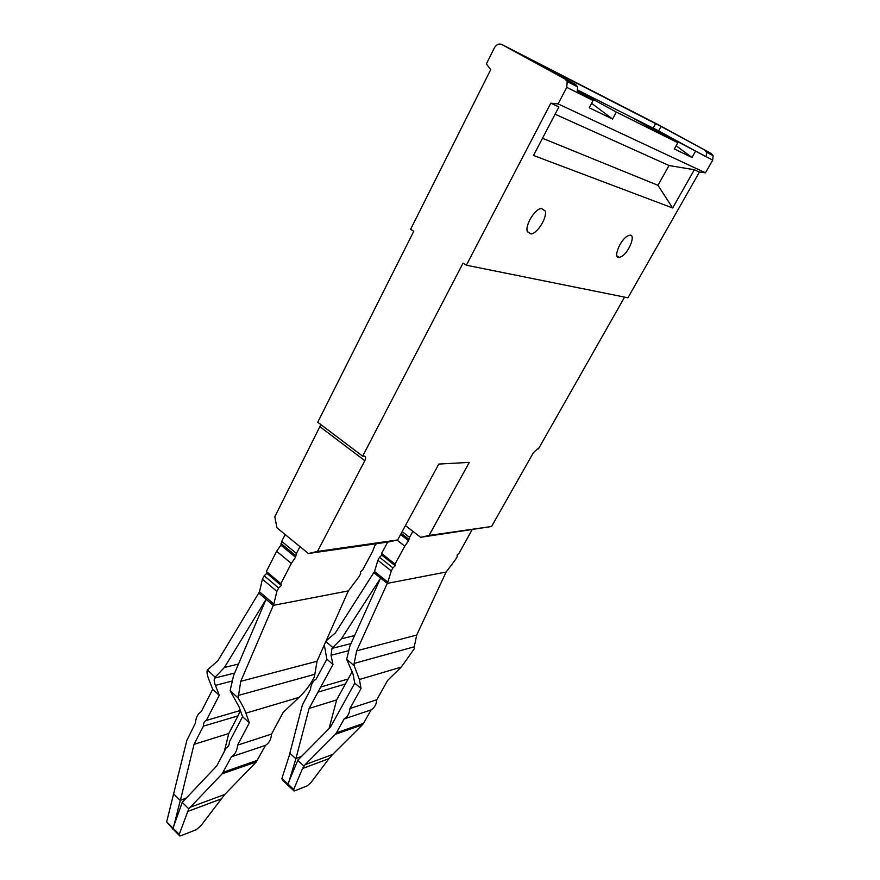<?xml version="1.0" encoding="UTF-8"?>
<svg xmlns="http://www.w3.org/2000/svg" width="880" height="880" viewBox="0 0 880 880"><rect width="100%" height="100%" fill="white"/><g stroke="black" fill="none" stroke-linecap="round" stroke-linejoin="round"><path stroke-width="1.32" d="M577.445 91.905L593.098 100.496L566.753 87.362L558.096 103.906L550.803 103.191L466.356 265.21L463.067 263.098L362.648 456.181L317.735 422.224L413.765 231.286L410.619 229.262L490.721 69.608L486.376 63.921L494.483 47.696C496.474 44.418 498.938 43.351 501.864 44.517L658.812 124.982L711.26 153.527L661.1 126.489L658.647 130.922L706.189 156.86L706.541 152.273L704.638 150.15M466.356 265.21L627.935 297.792L699.413 172.084L705.474 172.81L712.712 160.105L713.097 155.595L711.26 153.527M624.58 297.121L538.428 448.899L537.383 448.943L533.324 452.804L491.557 526.504L420.629 537.317L405.427 525.591L412.874 531.333L409.585 537.372L402.16 531.619M491.557 526.504L429.066 535.458L420.629 537.317M397.639 539.957L317.482 551.441L308.374 553.498L389.004 541.882L397.639 539.957L438.79 464.068L469.293 462.385L429.066 535.458M317.482 551.441L364.804 460.68C366.102 457.853 365.893 456.335 364.188 456.115L362.648 456.181M308.374 553.498L276.947 527.813L274.813 516.747L320.881 424.6M550.803 103.191L558.899 106.942L533.489 155.452L672.661 207.999L657.954 185.306L542.487 138.281M527.318 231.561C524.887 225.357 534.853 208.923 541.387 208.428L545.182 210.969C547.404 217.404 537.504 233.475 531.036 233.959L527.318 231.561M531.663 216.612L530.057 219.296M577.764 90.948L616.33 112.079L677.831 142.725L634.04 118.756L712.712 160.105M577.929 90.2L658.647 130.922M616.33 112.079L612.568 119.053L589.237 107.767L593.098 100.496M612.568 119.053L591.602 103.312M676.148 145.728L691.999 157.509L674.344 148.962L677.831 142.725M656.161 130.867L652.003 127.776M525.184 56.815L575.509 84.348L564.96 78.98L567.193 81.565L566.753 87.362M577.137 92.543L577.621 86.856L575.509 84.348M525.217 56.749L661.1 126.489M691.999 157.509L695.409 151.481M657.954 185.306L669.031 165.528L555.082 114.213M627.638 235.983C619.872 239.965 612.601 258.962 619.344 257.4L621.368 256.63C629.024 252.637 636.339 233.794 629.563 235.257L627.638 235.983M699.413 172.084L694.353 169.73L672.661 207.999M694.353 169.73L669.031 165.528M501.864 44.517L564.96 78.98M558.096 103.906L705.474 172.81M374.528 571.505L377.894 560.274L391.281 570.933L387.805 582.153L374.528 571.505L335.368 632.907L326.084 640.926M377.894 560.274L379.533 557.249L392.942 567.897L395.219 565.774L395.021 564.069L404.789 546.161L397.023 540.1M387.728 542.058L381.579 553.432L381.81 555.148L379.533 557.249M404.789 546.161L408.573 540.727L409.585 537.372M391.281 570.933L392.942 567.886M387.805 582.153L387.277 583.385L446.127 572.033L455.609 559.427L457.193 556.611L457.127 555.016L459.173 553.058L471.999 529.914M381.579 553.432L395.021 564.069M381.81 555.148L395.219 565.774M387.277 583.385L373.956 572.814M446.127 572.033L416.702 635.052L414.26 646.789L354.134 663.421L354.112 665.621L359.392 679.492L361.042 688.501L349.932 708.51L376.794 699.743L387.717 680.306L401.28 667.073L359.392 679.492M401.28 667.073L414.238 648.846L414.26 646.789M324.302 644.919L326.854 659.208L332.992 664.466L331.012 655.281L331.969 648.406L341.418 638.803L380.468 578.336L349.921 645.964L346.665 659.296L354.112 665.621M288.233 785.554L287.859 784.014L297.902 760.078L330.352 727.298L354.761 683.122L353.045 674.08L346.665 659.296M287.584 784.927L282.436 780.153L281.897 778.492L289.069 756.195L302.346 705.078L310.497 689.48C310.871 684.717 312.741 681.252 316.107 679.096L326.854 659.208M325.798 641.564L332.761 647.482M345.4 683.991L317.955 692.142L309.078 708.477L336.655 699.886L352.352 671.352M336.655 699.886L329.054 728.607M363.539 723.338L362.406 724.834L335.313 734.305L336.457 732.776L363.539 723.338L371.085 709.907C374.495 707.839 376.398 704.462 376.794 699.743M362.406 724.834L332.684 754.424L305.096 764.654L302.544 768.515L293.711 789.437L294.085 790.966L294.734 790.812L307.109 785.928L310.86 782.705L328.988 758.626L302.544 768.515M328.988 758.626L332.684 754.424M348.15 678.997L320.749 686.994L317.955 692.142M371.085 709.907L344.135 718.949C347.611 716.826 349.547 713.35 349.932 708.51M336.457 732.776L344.135 718.949M289.795 753.17L295.9 758.747L287.826 785.411M297.715 760.397L303.864 766.018M335.313 734.305L305.096 764.654M354.761 683.122L361.042 688.501M309.078 708.477L295.9 758.747M296.065 758.406L301.499 756.448M320.749 686.994L332.992 664.466M416.702 635.052L356.664 650.837L354.134 663.421M356.664 650.837L387.233 583.473M262.427 579.183L264.165 575.762L266.871 573.353L266.365 571.461L276.65 551.265L280.863 545.138L281.699 541.354L285.175 534.545L299.97 546.623L296.439 553.465L295.57 557.249L291.313 563.409L280.874 583.66L281.358 585.541L278.652 587.983L276.881 591.404L262.427 579.183L259.49 591.789L273.812 604.01L276.881 591.404M234.663 673.035L214.709 678.084L215.182 677.138L207.35 670.021L217.899 660.715L259.49 591.789M266.365 571.461L280.874 583.66M276.65 551.265L291.313 563.409M266.871 573.353L281.358 585.541M264.165 575.762L278.652 587.983M256.3 761.926L222.09 773.883L188.782 808.808L179.223 834.394L179.872 835.989L180.807 835.769L196.339 829.642L200.75 825.935L224.796 794.431L256.3 761.926L265.496 745.36C269.115 743.116 271.139 739.354 271.546 734.074L283.129 712.459L299.002 697.4C305.547 691.218 310.695 684.31 314.435 676.687L317.031 661.254L348.315 590.975L358.996 576.708L360.69 573.562L360.415 571.813L362.813 569.602L372.79 551.023L374.77 545.666L376.497 543.675M348.359 590.887L273.295 605.363L240.768 681.307L238.117 697.983C241.868 704.044 244.453 709.104 245.883 713.152L249.337 722.843L237.556 745.162L271.546 734.074M215.182 677.138L224.4 667.48L265.947 599.566L233.53 675.697L230.12 690.712L238.117 697.983M172.755 828.883L166.661 821.854L186.857 740.399L195.437 723.03C195.8 717.695 197.78 713.834 201.355 711.469L212.696 689.293L219.263 695.299L206.327 720.434C204.281 721.347 203.291 723.25 203.379 726.165L237.985 715.891L240.372 710.567M207.35 670.021C206.646 671.99 207.13 675.081 208.791 679.294L212.696 689.293M224.279 751.575L228.767 733.513L237.985 715.891M230.12 690.712L239.063 706.937L242.594 716.672L249.337 722.843M179.058 835.175L173.657 829.785L172.997 828.179L182.226 802.373L216.755 765.908L226.336 747.659C228.426 746.768 229.438 744.854 229.35 741.906L242.594 716.672M240.35 710.49L206.327 720.434M228.767 733.513L194.029 744.348L203.379 726.165M265.496 745.36L231.418 756.8C235.114 754.479 237.16 750.607 237.556 745.162M222.09 773.883L231.418 756.8M173.789 794.09L180.29 800.47L172.942 829.444M182.226 802.373L188.782 808.808M186.219 798.017L180.29 800.47M194.029 744.348L180.466 800.096M214.709 678.084C213.818 679.415 214.06 681.846 215.435 685.377L219.263 695.299M273.295 605.363L273.812 604.01M320.144 426.855L364.804 460.68M655.666 123.585L653.213 128.04M408.848 539.275L401.225 533.346M408.573 540.727L400.587 534.523M350.988 643.588L331.969 648.406M354.607 635.58L341.418 638.803M281.897 778.492L287.716 783.882M287.859 784.014L293.711 789.437M348.139 650.815L331.012 655.281M317.031 661.254L240.768 681.307M258.94 593.219L273.262 605.44M314.457 674.388L238.128 695.497M257.499 760.276L223.3 772.189M220.781 799.095L187.517 811.536M224.796 794.431L190.091 807.301M166.661 821.854L172.843 828.036M172.997 828.179L179.223 834.394M299.002 697.4L245.883 713.152M231.649 681.153L215.435 685.377M238.502 664.026L224.4 667.48M280.863 545.138L295.57 557.249M281.017 543.499L295.735 555.61M281.699 541.354L296.439 553.465M713.097 155.595L706.53 152.262M531.025 233.959L527.362 231.704M616.924 255.948L619.344 257.4M577.654 86.878L567.193 81.565M293.48 790.405L288.497 785.785"/></g></svg>

